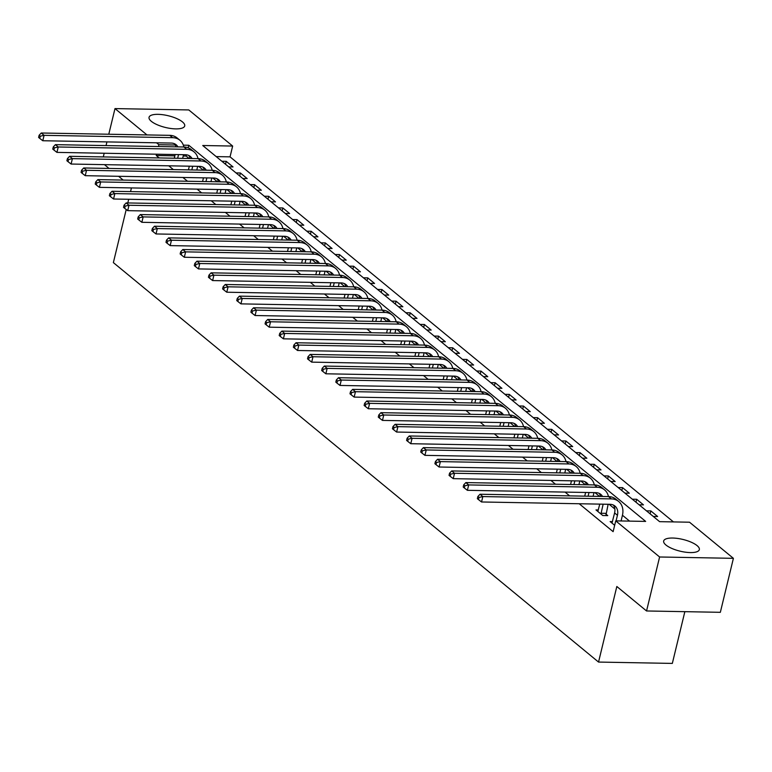 <?xml version="1.0" encoding="UTF-8"?>
<svg xmlns="http://www.w3.org/2000/svg" width="772" height="772" viewBox="0 0 772 772"><rect width="100%" height="100%" fill="white"/><g stroke="black" fill="none" stroke-linecap="round" stroke-linejoin="round"><path stroke-width="1.16" d="M665.947 545.022A18.345 6.031 -166.4 0 1 663.669 540.989A18.345 6.031 -166.4 0 1 677.623 538.441A18.345 6.031 -166.4 0 1 697.058 545.592A18.345 6.031 -166.4 0 1 699.336 549.625A18.345 6.031 -166.4 0 1 685.382 552.173A18.345 6.031 -166.4 0 1 665.947 545.022M151.331 121.329A18.345 6.031 -166.4 0 1 149.054 117.296A18.345 6.031 -166.4 0 1 163.008 114.748A18.345 6.031 -166.4 0 1 182.443 121.899A18.345 6.031 -166.4 0 1 184.72 125.923A18.345 6.031 -166.4 0 1 170.766 128.48A18.345 6.031 -166.4 0 1 151.331 121.329M684.851 611.665L672.335 663.409L598.541 662.067L113.368 262.615L126.222 209.501M108.784 134.231L114.989 108.591L188.783 109.933L232.652 146.053L202.737 145.512L659.606 521.66L689.521 522.21L733.4 558.33L659.606 556.988L615.738 520.868L645.653 521.409L188.783 145.261L183.34 145.155M673.445 521.911L230.046 156.851L232.652 146.053M659.606 556.988L646.55 610.97L720.344 612.312L733.4 558.33M230.046 156.851L216.208 156.6M221.873 161.261L226.235 161.338L233.028 166.935L228.666 166.858M236.02 172.918L240.381 172.996L247.175 178.583L242.813 178.506M250.176 184.566L254.538 184.643L261.332 190.24L256.97 190.163M264.333 196.223L268.695 196.3L275.488 201.888L271.126 201.81M278.48 207.871L282.841 207.948L289.635 213.545L285.273 213.468M292.636 219.528L296.998 219.605L303.792 225.202L299.43 225.115M306.793 231.175L311.155 231.253L317.948 236.85L313.586 236.772M320.94 242.833L325.302 242.91L332.095 248.507L327.733 248.42M335.096 254.48L339.458 254.567L346.252 260.154L341.89 260.077M349.253 266.137L353.615 266.215L360.408 271.812L356.046 271.725M363.4 277.785L367.762 277.872L374.555 283.459L370.193 283.382M377.556 289.442L381.918 289.519L388.712 295.116L384.35 295.039M391.713 301.09L396.075 301.177L402.868 306.764L398.506 306.687M405.86 312.747L410.221 312.824L417.015 318.421L412.653 318.344M420.016 324.404L424.378 324.481L431.172 330.069L426.81 329.991M434.173 336.052L438.535 336.129L445.328 341.726L440.966 341.649M448.32 347.709L452.682 347.786L459.475 353.373L455.113 353.296M462.476 359.356L466.838 359.434L473.632 365.031L469.27 364.953M476.633 371.014L480.995 371.091L487.788 376.688L483.426 376.601M490.78 382.661L495.142 382.738L501.935 388.335L497.573 388.258M504.936 394.318L509.298 394.395L516.092 399.993L511.73 399.906M519.093 405.966L523.455 406.053L530.248 411.64L525.886 411.563M533.24 417.623L537.601 417.7L544.395 423.297L540.033 423.21M547.396 429.271L551.758 429.357L558.552 434.945L554.19 434.868M561.553 440.928L565.915 441.005L572.708 446.602L568.346 446.525M575.7 452.575L580.062 452.662L586.855 458.25L582.493 458.172M589.856 464.233L594.218 464.31L601.012 469.907L596.65 469.83M604.013 475.89L608.375 475.967L615.168 481.554L610.806 481.477M618.16 487.537L622.521 487.615L629.315 493.212L624.953 493.134M632.316 499.194L636.678 499.272L643.472 504.859L639.11 504.782M646.473 510.842L650.835 510.919L657.628 516.516L653.266 516.439M174.848 155.847L156.253 155.51L159.206 157.942M168.769 165.816L173.362 169.589M182.925 177.473L187.509 181.246M197.072 189.121L201.666 192.904M211.229 200.778L215.822 204.551M225.385 212.425L229.969 216.208M239.532 224.083L244.126 227.856M253.689 235.73L258.282 239.513M267.845 247.387L272.429 251.161M281.992 259.035L286.586 262.818M296.149 270.692L300.742 274.465M310.305 282.34L314.889 286.123M324.452 293.997L329.046 297.77M338.609 305.644L343.202 309.427M352.765 317.302L357.349 321.084M366.912 328.959L371.506 332.732M381.069 340.606L385.662 344.389M395.225 352.264L399.809 356.037M409.372 363.911L413.966 367.694M423.529 375.568L428.122 379.341M437.685 387.216L442.269 390.999M451.832 398.873L456.426 402.646M465.989 410.521L470.582 414.303M480.145 422.178L484.729 425.951M494.292 433.825L498.886 437.608M508.449 445.483L513.042 449.256M522.605 457.13L527.189 460.913M536.752 468.787L541.346 472.57M550.909 480.445L555.502 484.218M565.065 492.092L569.649 495.875M579.212 503.749L613.122 531.657L615.738 520.868M629.566 521.119L622.444 515.252M614.869 509.018L609.127 504.29M599.564 496.415L594.98 492.632M585.417 484.758L580.824 480.985M571.261 473.111L566.667 469.328M557.104 461.453L552.52 457.68M542.957 449.806L538.364 446.023M528.801 438.149L524.207 434.375M514.644 426.501L510.06 422.718M500.497 414.844L495.904 411.071M486.341 403.196L481.747 399.413M472.184 391.539L467.6 387.766M458.037 379.892L453.444 376.109M443.881 368.234L439.287 364.461M429.724 356.587L425.14 352.804M415.577 344.93L410.984 341.147M401.421 333.272L396.827 329.499M387.264 321.625L382.68 317.842M373.117 309.968L368.524 306.195M358.961 298.32L354.367 294.537M344.804 286.663L340.22 282.89M330.657 275.015L326.064 271.233M316.501 263.358L311.907 259.585M302.344 251.711L297.76 247.928M288.197 240.053L283.604 236.28M274.041 228.406L269.447 224.623M259.884 216.749L255.3 212.975M245.737 205.091L241.144 201.318M231.581 193.444L226.987 189.661M217.424 181.787L212.84 178.014M203.277 170.139L198.684 166.356M189.121 158.482L186.168 156.05L183.215 156.002M598.348 509.964L595.984 509.925L602.778 515.522L607.767 515.609L605.923 514.084M612.505 521.621L610.141 521.582L614.657 525.298M103.294 156.928L104.181 153.242M106.044 145.58L106.932 141.903M646.55 610.97L616.828 586.498L598.541 662.067M156.253 155.51L156.571 154.197M158.424 146.535L158.868 144.711L156.542 142.801M146.979 134.926L114.989 108.591M123.192 180.079L118.608 176.296M109.035 168.421L104.452 164.648M131.433 187.924L130.545 191.61M128.692 199.272L127.805 202.949M175.331 145.011L158.868 144.711M186.168 156.05L186.467 154.796M188.165 147.79L188.783 145.261M225.52 164.272L226.235 161.338M650.12 513.853L650.835 510.919M635.974 502.196L636.678 499.272M621.817 490.548L622.521 487.615M607.661 478.891L608.375 475.967M593.514 467.243L594.218 464.31M579.357 455.586L580.062 452.662M565.201 443.939L565.915 441.005M551.054 432.281L551.758 429.357M536.897 420.634L537.601 417.7M522.74 408.977L523.455 406.053M508.594 397.329L509.298 394.395M494.437 385.672L495.142 382.738M480.28 374.015L480.995 371.091M466.134 362.367L466.838 359.434M451.977 350.71L452.682 347.786M437.82 339.062L438.535 336.129M423.674 327.405L424.378 324.481M409.517 315.758L410.221 312.824M395.361 304.1L396.075 301.177M381.214 292.453L381.918 289.519M367.057 280.796L367.762 277.872M352.9 269.148L353.615 266.215M338.754 257.491L339.458 254.567M324.597 245.843L325.302 242.91M310.44 234.186L311.155 231.253M296.294 222.529L296.998 219.605M282.137 210.881L282.841 207.948M267.981 199.224L268.695 196.3M253.834 187.577L254.538 184.643M239.677 175.919L240.381 172.996M177.656 158.279L178.544 154.603M174.279 158.212L175.167 154.535M183.533 154.69L182.646 158.366M175.958 146.854A11.763 9.196 129.5 0 0 174.617 143.804M177.927 146.883A11.763 9.196 129.5 0 0 176.18 144.789A11.763 9.196 129.5 0 0 171.316 143.071L42.778 140.736L39.729 138.371L40.25 136.21L39.121 135.274L38.6 137.435L39.729 138.371M39.121 135.274L41.254 133.006L169.792 135.341A17.64 13.79 -50.5 0 1 177.087 137.918L179.924 140.253A17.64 13.79 -50.5 0 1 183.861 146.998M41.254 133.006L44.091 135.332L172.629 137.677A17.64 13.79 -50.5 0 1 179.924 140.253M40.25 136.21L44.091 135.332L42.778 140.736M191.813 169.927L192.701 166.25M188.426 169.869L189.323 166.192M197.69 166.337L196.792 170.023M190.115 158.501A11.763 9.196 129.5 0 0 188.773 155.462M192.083 158.54A11.763 9.196 129.5 0 0 190.337 156.436A11.763 9.196 129.5 0 0 185.473 154.728L56.935 152.383L53.886 150.019L54.407 147.857L53.278 146.931L52.757 149.093L53.886 150.019M53.278 146.931L55.41 144.654L183.948 146.998A17.64 13.79 -50.5 0 1 191.244 149.575L194.071 151.901A17.64 13.79 -50.5 0 1 198.018 158.646M55.41 144.654L58.238 146.989L186.776 149.324A17.64 13.79 -50.5 0 1 194.071 151.901M54.407 147.857L58.238 146.989L56.935 152.383M205.96 181.584L206.857 177.907M202.582 181.516L203.47 177.84M211.837 177.994L210.949 181.671M204.262 170.158A11.763 9.196 129.5 0 0 202.92 167.109M206.23 170.187A11.763 9.196 129.5 0 0 204.493 168.093A11.763 9.196 129.5 0 0 199.63 166.376L71.092 164.04L68.042 161.676L68.563 159.514L67.425 158.578L66.903 160.74L68.042 161.676M67.425 158.578L69.567 156.311L198.105 158.646A17.64 13.79 -50.5 0 1 205.4 161.223L208.228 163.558A17.64 13.79 -50.5 0 1 212.175 170.303M69.567 156.311L72.394 158.646L200.932 160.981A17.64 13.79 -50.5 0 1 208.228 163.558M68.563 159.514L72.394 158.646L71.092 164.04M220.116 193.232L221.004 189.555M216.739 193.174L217.627 189.497M225.993 189.651L225.106 193.328M218.418 181.806A11.763 9.196 129.5 0 0 217.077 178.766M220.387 181.845A11.763 9.196 129.5 0 0 218.64 179.751A11.763 9.196 129.5 0 0 213.776 178.033L85.238 175.688L82.189 173.324L82.71 171.172L81.581 170.236L81.06 172.397L82.189 173.324M81.581 170.236L83.714 167.968L212.252 170.303A17.64 13.79 -50.5 0 1 219.547 172.88L222.384 175.205A17.64 13.79 -50.5 0 1 226.321 181.951M83.714 167.968L86.551 170.294L215.089 172.629A17.64 13.79 -50.5 0 1 222.384 175.205M82.71 171.172L86.551 170.294L85.238 175.688M234.273 204.889L235.161 201.212M230.886 204.831L231.783 201.145M240.15 201.299L239.252 204.976M232.575 193.463A11.763 9.196 129.5 0 0 231.233 190.414M234.543 193.502A11.763 9.196 129.5 0 0 232.797 191.398A11.763 9.196 129.5 0 0 227.933 189.68L99.395 187.345L96.346 184.981L96.867 182.819L95.738 181.883L95.217 184.045L96.346 184.981M95.738 181.883L97.87 179.615L226.408 181.951A17.64 13.79 -50.5 0 1 233.704 184.527L236.531 186.863A17.64 13.79 -50.5 0 1 240.478 193.608M97.87 179.615L100.698 181.951L229.236 184.286A17.64 13.79 -50.5 0 1 236.531 186.863M96.867 182.819L100.698 181.951L99.395 187.345M248.42 216.536L249.317 212.86M245.042 216.478L245.93 212.802M254.297 212.956L253.409 216.633M246.722 205.111A11.763 9.196 129.5 0 0 245.38 202.071M248.69 205.149A11.763 9.196 129.5 0 0 246.953 203.055A11.763 9.196 129.5 0 0 242.09 201.338L113.552 199.002L110.502 196.628L111.023 194.476L109.885 193.54L109.363 195.702L110.502 196.628M109.885 193.54L112.027 191.273L240.565 193.608A17.64 13.79 -50.5 0 1 247.86 196.185L250.688 198.51A17.64 13.79 -50.5 0 1 254.635 205.255M112.027 191.273L114.854 193.598L243.392 195.934A17.64 13.79 -50.5 0 1 250.688 198.51M111.023 194.476L114.854 193.598L113.552 199.002M262.577 228.194L263.464 224.517M259.199 228.136L260.087 224.449M268.453 224.604L267.566 228.28M260.878 216.768A11.763 9.196 129.5 0 0 259.537 213.719M262.847 216.807A11.763 9.196 129.5 0 0 261.1 214.703A11.763 9.196 129.5 0 0 256.236 212.985L127.698 210.65L124.649 208.286L125.17 206.124L124.041 205.198L123.52 207.35L124.649 208.286M124.041 205.198L126.174 202.92L254.712 205.255A17.64 13.79 -50.5 0 1 262.007 207.832L264.844 210.167A17.64 13.79 -50.5 0 1 268.781 216.913M126.174 202.92L129.011 205.255L257.549 207.591A17.64 13.79 -50.5 0 1 264.844 210.167M125.17 206.124L129.011 205.255L127.698 210.65M276.733 239.851L277.621 236.164M273.346 239.783L274.243 236.107M282.61 236.261L281.712 239.938M275.035 228.415A11.763 9.196 129.5 0 0 273.693 225.376M277.003 228.454A11.763 9.196 129.5 0 0 275.257 226.36A11.763 9.196 129.5 0 0 270.393 224.642L141.855 222.307L138.806 219.933L139.327 217.781L138.198 216.845L137.677 219.007L138.806 219.933M138.198 216.845L140.33 214.577L268.868 216.913A17.64 13.79 -50.5 0 1 276.164 219.489L278.991 221.815A17.64 13.79 -50.5 0 1 282.938 228.56M140.33 214.577L143.158 216.903L271.696 219.238A17.64 13.79 -50.5 0 1 278.991 221.815M139.327 217.781L143.158 216.903L141.855 222.307M290.88 251.498L291.777 247.822M287.502 251.44L288.39 247.754M296.757 247.908L295.869 251.585M289.182 240.073A11.763 9.196 129.5 0 0 287.84 237.023M291.15 240.111A11.763 9.196 129.5 0 0 289.413 238.008A11.763 9.196 129.5 0 0 284.55 236.29L156.012 233.955L152.962 231.59L153.483 229.429L152.345 228.502L151.823 230.654L152.962 231.59M152.345 228.502L154.487 226.225L283.025 228.57A17.64 13.79 -50.5 0 1 290.32 231.137L293.148 233.472A17.64 13.79 -50.5 0 1 297.095 240.217M154.487 226.225L157.314 228.56L285.852 230.896A17.64 13.79 -50.5 0 1 293.148 233.472M153.483 229.429L157.314 228.56L156.012 233.955M305.036 263.155L305.924 259.469M301.659 263.088L302.547 259.411M310.913 259.566L310.026 263.242M303.338 251.73A11.763 9.196 129.5 0 0 301.997 248.68M305.307 251.759A11.763 9.196 129.5 0 0 303.56 249.665A11.763 9.196 129.5 0 0 298.696 247.947L170.158 245.612L167.109 243.248L167.63 241.086L166.501 240.15L165.98 242.311L167.109 243.248M166.501 240.15L168.634 237.882L297.172 240.217A17.64 13.79 -50.5 0 1 304.467 242.794L307.304 245.12A17.64 13.79 -50.5 0 1 311.241 251.865M168.634 237.882L171.471 240.208L300.009 242.553A17.64 13.79 -50.5 0 1 307.304 245.12M167.63 241.086L171.471 240.208L170.158 245.612M319.193 274.803L320.081 271.126M315.806 274.745L316.703 271.068M325.07 271.213L324.172 274.9M317.495 263.377A11.763 9.196 129.5 0 0 316.153 260.328M319.463 263.416A11.763 9.196 129.5 0 0 317.717 261.312A11.763 9.196 129.5 0 0 312.853 259.595L184.315 257.259L181.266 254.895L181.787 252.733L180.658 251.807L180.137 253.959L181.266 254.895M180.658 251.807L182.79 249.53L311.328 251.875A17.64 13.79 -50.5 0 1 318.624 254.442L321.451 256.777A17.64 13.79 -50.5 0 1 325.398 263.522M182.79 249.53L185.618 251.865L314.156 254.2A17.64 13.79 -50.5 0 1 321.451 256.777M181.787 252.733L185.618 251.865L184.315 257.259M333.34 286.46L334.237 282.774M329.962 286.393L330.85 282.716M339.217 282.87L338.329 286.547M331.642 275.035A11.763 9.196 129.5 0 0 330.3 271.985M333.61 275.064A11.763 9.196 129.5 0 0 331.873 272.97A11.763 9.196 129.5 0 0 327.01 271.252L198.472 268.917L195.422 266.552L195.943 264.391L194.805 263.455L194.283 265.616L195.422 266.552M194.805 263.455L196.947 261.187L325.485 263.522A17.64 13.79 -50.5 0 1 332.78 266.099L335.608 268.424A17.64 13.79 -50.5 0 1 339.555 275.179M196.947 261.187L199.774 263.513L328.312 265.858A17.64 13.79 -50.5 0 1 335.608 268.424M195.943 264.391L199.774 263.513L198.472 268.917M347.497 298.108L348.384 294.431M344.119 298.05L345.007 294.373M353.373 294.518L352.486 298.204M345.798 286.682A11.763 9.196 129.5 0 0 344.457 283.642M347.767 286.721A11.763 9.196 129.5 0 0 346.02 284.617A11.763 9.196 129.5 0 0 341.156 282.909L212.618 280.564L209.569 278.2L210.09 276.038L208.961 275.112L208.44 277.273L209.569 278.2M208.961 275.112L211.094 272.834L339.632 275.179A17.64 13.79 -50.5 0 1 346.927 277.746L349.764 280.082A17.64 13.79 -50.5 0 1 353.701 286.827M211.094 272.834L213.931 275.17L342.469 277.505A17.64 13.79 -50.5 0 1 349.764 280.082M210.09 276.038L213.931 275.17L212.618 280.564M361.653 309.765L362.541 306.088M358.266 309.697L359.163 306.021M367.53 306.175L366.632 309.852M359.955 298.339A11.763 9.196 129.5 0 0 358.613 295.29M361.923 298.368A11.763 9.196 129.5 0 0 360.177 296.274A11.763 9.196 129.5 0 0 355.313 294.557L226.775 292.221L223.726 289.857L224.247 287.695L223.118 286.759L222.597 288.921L223.726 289.857M223.118 286.759L225.25 284.492L353.788 286.827A17.64 13.79 -50.5 0 1 361.084 289.403L363.911 291.739A17.64 13.79 -50.5 0 1 367.858 298.484M225.25 284.492L228.078 286.817L356.616 289.162A17.64 13.79 -50.5 0 1 363.911 291.739M224.247 287.695L228.078 286.817L226.775 292.221M375.8 321.413L376.697 317.736M372.422 321.355L373.31 317.678M381.677 317.832L380.789 321.509M374.102 309.987A11.763 9.196 129.5 0 0 372.76 306.947M376.07 310.026A11.763 9.196 129.5 0 0 374.333 307.932A11.763 9.196 129.5 0 0 369.47 306.214L240.932 303.869L237.882 301.505L238.403 299.343L237.265 298.417L236.743 300.578L237.882 301.505M237.265 298.417L239.407 296.139L367.945 298.484A17.64 13.79 -50.5 0 1 375.24 301.061L378.068 303.386A17.64 13.79 -50.5 0 1 382.015 310.132M239.407 296.139L242.234 298.474L370.772 300.81A17.64 13.79 -50.5 0 1 378.068 303.386M238.403 299.343L242.234 298.474L240.932 303.869M389.957 333.07L390.844 329.393M386.579 333.002L387.467 329.326M395.833 329.48L394.946 333.157M388.258 321.644A11.763 9.196 129.5 0 0 386.917 318.595M390.227 321.673A11.763 9.196 129.5 0 0 388.48 319.579A11.763 9.196 129.5 0 0 383.616 317.861L255.078 315.526L252.029 313.162L252.55 311L251.421 310.064L250.9 312.226L252.029 313.162M251.421 310.064L253.554 307.796L382.092 310.132A17.64 13.79 -50.5 0 1 389.387 312.708L392.224 315.044A17.64 13.79 -50.5 0 1 396.161 321.789M253.554 307.796L256.391 310.132L384.929 312.467A17.64 13.79 -50.5 0 1 392.224 315.044M252.55 311L256.391 310.132L255.078 315.526M404.113 344.717L405.001 341.041M400.726 344.659L401.623 340.983M409.99 341.137L409.092 344.814M402.415 333.292A11.763 9.196 129.5 0 0 401.073 330.252M404.383 333.33A11.763 9.196 129.5 0 0 402.637 331.236A11.763 9.196 129.5 0 0 397.773 329.519L269.235 327.174L266.186 324.809L266.707 322.657L265.578 321.721L265.057 323.883L266.186 324.809M265.578 321.721L267.71 319.454L396.248 321.789A17.64 13.79 -50.5 0 1 403.544 324.365L406.371 326.691A17.64 13.79 -50.5 0 1 410.318 333.436M267.71 319.454L270.538 321.779L399.076 324.115A17.64 13.79 -50.5 0 1 406.371 326.691M266.707 322.657L270.538 321.779L269.235 327.174M418.26 356.375L419.157 352.698M414.882 356.317L415.77 352.63M424.137 352.785L423.249 356.461M416.562 344.949A11.763 9.196 129.5 0 0 415.22 341.899M418.53 344.988A11.763 9.196 129.5 0 0 416.793 342.884A11.763 9.196 129.5 0 0 411.93 341.166L283.392 338.831L280.342 336.467L280.863 334.305L279.725 333.369L279.203 335.53L280.342 336.467M279.725 333.369L281.867 331.101L410.405 333.436A17.64 13.79 -50.5 0 1 417.7 336.013L420.528 338.348A17.64 13.79 -50.5 0 1 424.475 345.094M281.867 331.101L284.694 333.436L413.232 335.772A17.64 13.79 -50.5 0 1 420.528 338.348M280.863 334.305L284.694 333.436L283.392 338.831M432.416 368.022L433.304 364.345M429.039 367.964L429.927 364.287M438.293 364.442L437.406 368.119M430.718 356.596A11.763 9.196 129.5 0 0 429.377 353.557M432.687 356.635A11.763 9.196 129.5 0 0 430.94 354.541A11.763 9.196 129.5 0 0 426.076 352.823L297.538 350.488L294.489 348.114L295.01 345.962L293.881 345.026L293.36 347.188L294.489 348.114M293.881 345.026L296.014 342.758L424.552 345.094A17.64 13.79 -50.5 0 1 431.847 347.67L434.684 349.996A17.64 13.79 -50.5 0 1 438.621 356.741M296.014 342.758L298.851 345.084L427.389 347.419A17.64 13.79 -50.5 0 1 434.684 349.996M295.01 345.962L298.851 345.084L297.538 350.488M446.573 379.679L447.461 376.003M443.186 379.621L444.083 375.935M452.45 376.089L451.552 379.766M444.875 368.254A11.763 9.196 129.5 0 0 443.533 365.204M446.843 368.292A11.763 9.196 129.5 0 0 445.097 366.189A11.763 9.196 129.5 0 0 440.233 364.471L311.695 362.136L308.646 359.771L309.167 357.61L308.038 356.683L307.517 358.835L308.646 359.771M308.038 356.683L310.17 354.406L438.708 356.741A17.64 13.79 -50.5 0 1 446.004 359.318L448.831 361.653A17.64 13.79 -50.5 0 1 452.778 368.398M310.17 354.406L312.998 356.741L441.536 359.077A17.64 13.79 -50.5 0 1 448.831 361.653M309.167 357.61L312.998 356.741L311.695 362.136M460.72 391.336L461.617 387.65M457.342 391.269L458.23 387.592M466.597 387.747L465.709 391.423M459.022 379.901A11.763 9.196 129.5 0 0 457.68 376.861M460.99 379.94A11.763 9.196 129.5 0 0 459.253 377.846A11.763 9.196 129.5 0 0 454.39 376.128L325.852 373.793L322.802 371.419L323.323 369.267L322.185 368.331L321.663 370.492L322.802 371.419M322.185 368.331L324.327 366.063L452.865 368.398A17.64 13.79 -50.5 0 1 460.16 370.975L462.988 373.301A17.64 13.79 -50.5 0 1 466.935 380.046M324.327 366.063L327.154 368.389L455.692 370.724A17.64 13.79 -50.5 0 1 462.988 373.301M323.323 369.267L327.154 368.389L325.852 373.793M474.877 402.984L475.764 399.307M471.499 402.926L472.387 399.249M480.753 399.394L479.866 403.071M473.178 391.558A11.763 9.196 129.5 0 0 471.837 388.509M475.147 391.597A11.763 9.196 129.5 0 0 473.4 389.493A11.763 9.196 129.5 0 0 468.536 387.776L339.998 385.44L336.949 383.076L337.47 380.914L336.341 379.988L335.82 382.14L336.949 383.076M336.341 379.988L338.474 377.711L467.012 380.056A17.64 13.79 -50.5 0 1 474.307 382.623L477.144 384.958A17.64 13.79 -50.5 0 1 481.081 391.703M338.474 377.711L341.311 380.046L469.849 382.381A17.64 13.79 -50.5 0 1 477.144 384.958M337.47 380.914L341.311 380.046L339.998 385.44M489.033 414.641L489.921 410.955M485.646 414.574L486.543 410.897M494.91 411.051L494.012 414.728M487.335 403.216A11.763 9.196 129.5 0 0 485.993 400.166M489.303 403.245A11.763 9.196 129.5 0 0 487.557 401.15A11.763 9.196 129.5 0 0 482.693 399.433L354.155 397.097L351.106 394.733L351.627 392.572L350.498 391.636L349.977 393.797L351.106 394.733M350.498 391.636L352.63 389.368L481.168 391.703A17.64 13.79 -50.5 0 1 488.464 394.28L491.291 396.605A17.64 13.79 -50.5 0 1 495.238 403.351M352.63 389.368L355.458 391.693L483.996 394.038A17.64 13.79 -50.5 0 1 491.291 396.605M351.627 392.572L355.458 391.693L354.155 397.097M503.18 426.289L504.077 422.612M499.802 426.231L500.69 422.554M509.057 422.699L508.169 426.385M501.482 414.863A11.763 9.196 129.5 0 0 500.14 411.823M503.45 414.902A11.763 9.196 129.5 0 0 501.713 412.798A11.763 9.196 129.5 0 0 496.85 411.08L368.312 408.745L365.262 406.381L365.783 404.219L364.645 403.293L364.123 405.445L365.262 406.381M364.645 403.293L366.787 401.015L495.325 403.36A17.64 13.79 -50.5 0 1 502.62 405.927L505.448 408.263A17.64 13.79 -50.5 0 1 509.395 415.008M366.787 401.015L369.614 403.351L498.152 405.686A17.64 13.79 -50.5 0 1 505.448 408.263M365.783 404.219L369.614 403.351L368.312 408.745M517.337 437.946L518.224 434.26M513.959 437.878L514.847 434.202M523.213 434.356L522.326 438.033M515.638 426.52A11.763 9.196 129.5 0 0 514.297 423.471M517.607 426.549A11.763 9.196 129.5 0 0 515.86 424.455A11.763 9.196 129.5 0 0 510.996 422.738L382.458 420.402L379.409 418.038L379.93 415.876L378.801 414.94L378.28 417.102L379.409 418.038M378.801 414.94L380.934 412.673L509.472 415.008A17.64 13.79 -50.5 0 1 516.767 417.584L519.604 419.91A17.64 13.79 -50.5 0 1 523.541 426.665M380.934 412.673L383.771 414.998L512.309 417.343A17.64 13.79 -50.5 0 1 519.604 419.91M379.93 415.876L383.771 414.998L382.458 420.402M531.493 449.593L532.381 445.917M528.106 449.536L529.003 445.859M537.37 446.004L536.472 449.69M529.795 438.168A11.763 9.196 129.5 0 0 528.453 435.128M531.763 438.207A11.763 9.196 129.5 0 0 530.017 436.103A11.763 9.196 129.5 0 0 525.153 434.395L396.615 432.05L393.566 429.686L394.087 427.524L392.958 426.598L392.437 428.759L393.566 429.686M392.958 426.598L395.09 424.32L523.628 426.665A17.64 13.79 -50.5 0 1 530.924 429.242L533.751 431.567A17.64 13.79 -50.5 0 1 537.698 438.313M395.09 424.32L397.918 426.655L526.456 428.991A17.64 13.79 -50.5 0 1 533.751 431.567M394.087 427.524L397.918 426.655L396.615 432.05M545.64 461.251L546.537 457.574M542.262 461.183L543.15 457.507M551.517 457.661L550.629 461.338M543.942 449.825A11.763 9.196 129.5 0 0 542.6 446.776M545.91 449.854A11.763 9.196 129.5 0 0 544.173 447.76A11.763 9.196 129.5 0 0 539.31 446.042L410.772 443.707L407.722 441.343L408.243 439.181L407.105 438.245L406.583 440.407L407.722 441.343M407.105 438.245L409.247 435.977L537.785 438.313A17.64 13.79 -50.5 0 1 545.08 440.889L547.908 443.224A17.64 13.79 -50.5 0 1 551.855 449.97M409.247 435.977L412.074 438.303L540.612 440.648A17.64 13.79 -50.5 0 1 547.908 443.224M408.243 439.181L412.074 438.303L410.772 443.707M559.797 472.898L560.684 469.222M556.419 472.84L557.307 469.164M565.673 469.318L564.786 472.995M558.098 461.473A11.763 9.196 129.5 0 0 556.757 458.433M560.067 461.511A11.763 9.196 129.5 0 0 558.32 459.417A11.763 9.196 129.5 0 0 553.456 457.7L424.918 455.355L421.869 452.99L422.39 450.829L421.261 449.902L420.74 452.064L421.869 452.99M421.261 449.902L423.394 447.625L551.932 449.97A17.64 13.79 -50.5 0 1 559.227 452.546L562.064 454.872A17.64 13.79 -50.5 0 1 566.001 461.617M423.394 447.625L426.231 449.96L554.769 452.295A17.64 13.79 -50.5 0 1 562.064 454.872M422.39 450.829L426.231 449.96L424.918 455.355M573.953 484.555L574.841 480.879M570.566 484.488L571.463 480.811M579.83 480.966L578.932 484.642M572.255 473.13A11.763 9.196 129.5 0 0 570.913 470.08M574.223 473.159A11.763 9.196 129.5 0 0 572.477 471.065A11.763 9.196 129.5 0 0 567.613 469.347L439.075 467.012L436.026 464.647L436.547 462.486L435.418 461.55L434.897 463.711L436.026 464.647M435.418 461.55L437.55 459.282L566.088 461.617A17.64 13.79 -50.5 0 1 573.384 464.194L576.211 466.529A17.64 13.79 -50.5 0 1 580.158 473.275M437.55 459.282L440.378 461.617L568.916 463.953A17.64 13.79 -50.5 0 1 576.211 466.529M436.547 462.486L440.378 461.617L439.075 467.012M588.1 496.203L588.997 492.526M584.722 496.145L585.61 492.468M593.977 492.623L593.089 496.299M586.402 484.777A11.763 9.196 129.5 0 0 585.06 481.738M588.37 484.816A11.763 9.196 129.5 0 0 586.633 482.722A11.763 9.196 129.5 0 0 581.77 481.004L453.232 478.659L450.182 476.295L450.703 474.143L449.565 473.207L449.043 475.369L450.182 476.295M449.565 473.207L451.707 470.939L580.245 473.275A17.64 13.79 -50.5 0 1 587.54 475.851L590.368 478.177A17.64 13.79 -50.5 0 1 594.315 484.922M451.707 470.939L454.534 473.265L583.072 475.6A17.64 13.79 -50.5 0 1 590.368 478.177M450.703 474.143L454.534 473.265L453.232 478.659M600.934 513.998L603.144 504.184M597.837 511.45L599.767 504.116M608.133 504.27L605.885 515.571M600.558 496.435A11.763 9.196 129.5 0 0 599.217 493.385M602.527 496.473A11.763 9.196 129.5 0 0 600.78 494.369A11.763 9.196 129.5 0 0 595.916 492.652L467.378 490.317L464.329 487.952L464.85 485.791L463.721 484.855L463.2 487.016L464.329 487.952M463.721 484.855L465.854 482.587L594.392 484.922A17.64 13.79 -50.5 0 1 601.687 487.499L604.524 489.834A17.64 13.79 -50.5 0 1 608.461 496.579M465.854 482.587L468.691 484.922L597.229 487.257A17.64 13.79 -50.5 0 1 604.524 489.834M464.85 485.791L468.691 484.922L467.378 490.317M600.954 513.255L605.933 513.341M616.085 520.868L617.436 515.281A11.763 9.196 129.5 0 0 614.937 506.027A11.763 9.196 129.5 0 0 610.073 504.309L481.535 501.974L478.486 499.6L479.007 497.448L477.878 496.512L477.357 498.673L478.486 499.6M611.984 523.098L614.599 512.955A11.763 9.196 129.5 0 0 613.373 505.042M477.878 496.512L480.01 494.244L482.838 496.57L611.376 498.905A17.64 13.79 -50.5 0 1 618.671 501.482A17.64 13.79 -50.5 0 1 622.415 515.378L621.064 520.965M480.01 494.244L608.548 496.579A17.64 13.79 -50.5 0 1 615.844 499.156L618.671 501.482M479.007 497.448L482.838 496.57L481.535 501.974M169.792 135.341L172.629 137.677M183.948 146.998L186.776 149.324M198.105 158.646L200.932 160.981M212.252 170.303L215.089 172.629M226.408 181.951L229.236 184.286M240.565 193.608L243.392 195.934M254.712 205.255L257.549 207.591M268.868 216.913L271.696 219.238M283.025 228.57L285.852 230.896M297.172 240.217L300.009 242.553M311.328 251.875L314.156 254.2M325.485 263.522L328.312 265.858M339.632 275.179L342.469 277.505M353.788 286.827L356.616 289.162M367.945 298.484L370.772 300.81M382.092 310.132L384.929 312.467M396.248 321.789L399.076 324.115M410.405 333.436L413.232 335.772M424.552 345.094L427.389 347.419M438.708 356.741L441.536 359.077M452.865 368.398L455.692 370.724M467.012 380.056L469.849 382.381M481.168 391.703L483.996 394.038M495.325 403.36L498.152 405.686M509.472 415.008L512.309 417.343M523.628 426.665L526.456 428.991M537.785 438.313L540.612 440.648M551.932 449.97L554.769 452.295M566.088 461.617L568.916 463.953M580.245 473.275L583.072 475.6M594.392 484.922L597.229 487.257M614.599 512.955L617.436 515.281M608.548 496.579L611.376 498.905"/></g></svg>
